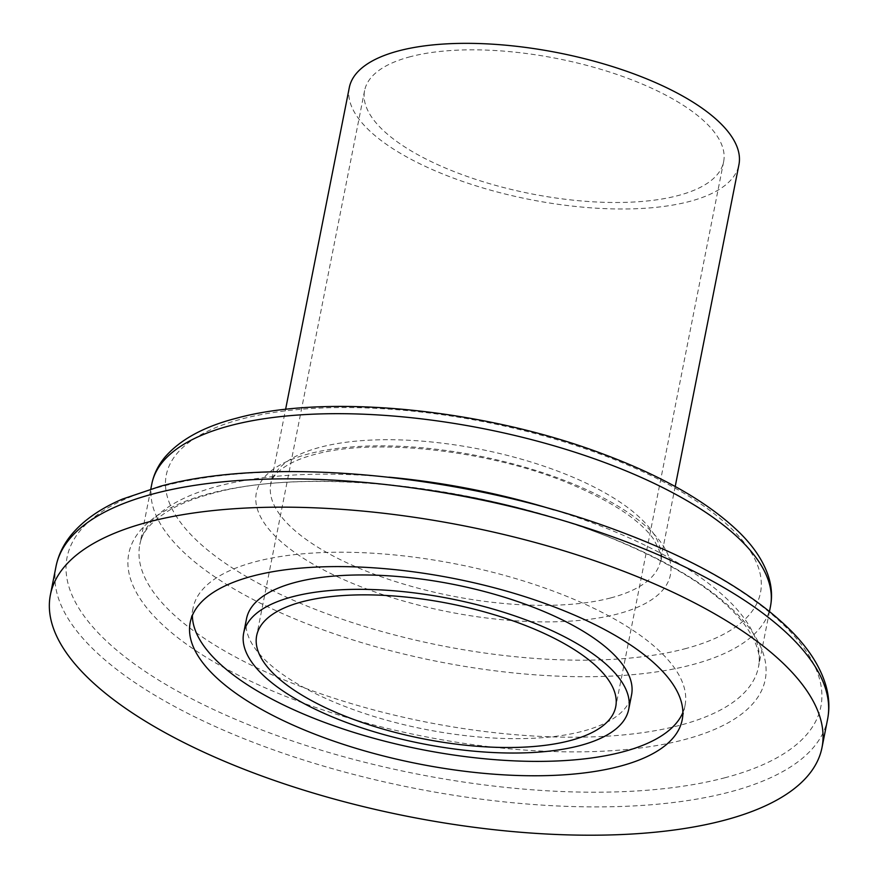 <?xml version="1.0" encoding="UTF-8"?>
<svg xmlns="http://www.w3.org/2000/svg" width="878" height="878" viewBox="0 0 878 878"><rect width="100%" height="100%" fill="white"/><g stroke="black" fill="none" stroke-linecap="round" stroke-linejoin="round"><path stroke-width="0.66" stroke-dasharray="4.39 3.29" d="M410.454 56.675A183.008 68.857 -168.8 0 0 364.589 90.621A183.008 68.857 -168.8 0 0 473.308 178.563A183.008 68.857 -168.8 0 0 677.772 195.651A183.008 68.857 -168.8 0 0 723.637 161.717A183.008 68.857 -168.8 0 0 614.918 73.774A183.008 68.857 -168.8 0 0 410.454 56.675M349.301 87.591A198.593 74.718 -168.8 0 0 467.283 183.019A198.593 74.718 -168.8 0 0 689.153 201.567A198.593 74.718 -168.8 0 0 738.925 164.735M682.865 712.552A250.768 94.352 -168.8 0 0 685.038 705.517A250.768 94.352 -168.8 0 0 536.063 585.022A250.768 94.352 -168.8 0 0 255.893 561.591A250.768 94.352 -168.8 0 0 193.05 608.103A250.768 94.352 -168.8 0 0 192.37 615.434M246.531 618.694A196.255 73.84 -168.8 0 0 363.119 712.991A196.255 73.84 -168.8 0 0 582.377 731.319A196.255 73.84 -168.8 0 0 631.556 694.926M610.671 597.94A198.593 74.718 -168.8 0 0 660.432 561.108A198.593 74.718 -168.8 0 0 542.461 465.691A198.593 74.718 -168.8 0 0 320.591 447.143A198.593 74.718 -168.8 0 0 270.819 483.965A198.593 74.718 -168.8 0 0 388.8 579.392A198.593 74.718 -168.8 0 0 610.671 597.94M309.254 453.728A211.049 79.404 -168.8 0 0 324.311 570.294A211.049 79.404 -168.8 0 0 617.519 613.996A211.049 79.404 -168.8 0 0 602.462 497.442A211.049 79.404 -168.8 0 0 309.254 453.728M684.588 648.864A302.866 113.953 -168.8 0 0 662.967 481.594A302.866 113.953 -168.8 0 0 242.185 418.872A302.866 113.953 -168.8 0 0 263.806 586.142A302.866 113.953 -168.8 0 0 684.588 648.864M151.817 483.943A315.334 118.64 -168.8 0 0 339.149 635.463A315.334 118.64 -168.8 0 0 691.447 664.92A315.334 118.64 -168.8 0 0 770.467 606.435M388.932 477.182A315.334 118.64 -168.8 0 0 218.863 485.962A315.334 118.64 -168.8 0 0 139.843 544.437A315.334 118.64 -168.8 0 0 327.176 695.958A315.334 118.64 -168.8 0 0 679.462 725.415A315.334 118.64 -168.8 0 0 758.493 666.929A315.334 118.64 -168.8 0 0 553.82 509.833M210.083 493.414A324.399 122.053 -168.8 0 0 233.241 672.57A324.399 122.053 -168.8 0 0 683.929 739.748A324.399 122.053 -168.8 0 0 660.772 560.592A324.399 122.053 -168.8 0 0 210.083 493.414M724.569 777.853A384.213 144.563 -168.8 0 0 697.143 565.651A384.213 144.563 -168.8 0 0 163.352 486.094A384.213 144.563 -168.8 0 0 190.778 698.284A384.213 144.563 -168.8 0 0 724.569 777.853M56.005 566.475A393.289 147.976 -168.8 0 0 289.652 755.453A393.289 147.976 -168.8 0 0 729.036 792.197A393.289 147.976 -168.8 0 0 827.592 719.258M364.589 90.621L256.672 635.628M675.204 486.522L660.432 561.108C662.901 559.099 660.497 551.614 653.243 538.642C639.733 520.061 612.625 502.062 571.929 484.623C492.547 450.59 375.279 437.288 314.653 454.464C276.548 464.396 270.27 481.276 270.819 483.965L285.591 409.378M769.479 611.417L758.493 666.929C759.733 660.497 761.687 647.953 743.765 623.49C720.169 593.671 676.938 565.586 614.073 539.268C489.419 486.697 308.474 466.394 212.926 493.282C195.706 497.826 181.406 503.357 170.014 509.877C144.113 525.67 141.138 538.016 139.843 544.437L150.829 488.925M193.05 608.103L190.208 622.469M685.038 705.517L682.184 719.883M723.637 161.717L615.73 706.724"/><path stroke-width="1.32" d="M302.537 601.693A183.008 68.857 -168.8 0 0 256.672 635.628A183.008 68.857 -168.8 0 0 365.391 723.571A183.008 68.857 -168.8 0 0 569.855 740.67A183.008 68.857 -168.8 0 0 615.73 706.724A183.008 68.857 -168.8 0 0 507.001 618.792A183.008 68.857 -168.8 0 0 302.537 601.693M675.204 486.522L738.925 164.735A198.593 74.718 -168.8 0 0 620.944 69.318A198.593 74.718 -168.8 0 0 399.073 50.759A198.593 74.718 -168.8 0 0 349.301 87.591L285.591 409.378M723.428 820.502A393.289 147.976 -168.8 0 0 821.995 747.573A393.289 147.976 -168.8 0 0 588.348 558.595A393.289 147.976 -168.8 0 0 148.964 521.861A393.289 147.976 -168.8 0 0 50.408 594.79A393.289 147.976 -168.8 0 0 284.044 783.769A393.289 147.976 -168.8 0 0 723.428 820.502M253.051 575.968A250.768 94.352 -168.8 0 0 190.208 622.469A250.768 94.352 -168.8 0 0 339.182 742.975A250.768 94.352 -168.8 0 0 619.341 766.395A250.768 94.352 -168.8 0 0 682.184 719.883A250.768 94.352 -168.8 0 0 533.209 599.389A250.768 94.352 -168.8 0 0 253.051 575.968M192.37 615.434A250.768 94.352 -168.8 0 0 350.915 731.495A250.768 94.352 -168.8 0 0 622.184 752.018A250.768 94.352 -168.8 0 0 682.865 712.552M628.714 709.303L631.556 694.926A196.255 73.84 -168.8 0 0 514.969 600.629A196.255 73.84 -168.8 0 0 295.71 582.29A196.255 73.84 -168.8 0 0 246.531 618.694L243.678 633.06A196.255 73.84 -168.8 0 0 360.276 727.368A196.255 73.84 -168.8 0 0 579.524 745.696A196.255 73.84 -168.8 0 0 628.714 709.303A196.255 73.84 -168.8 0 0 512.126 614.995A196.255 73.84 -168.8 0 0 292.868 596.667A196.255 73.84 -168.8 0 0 243.678 633.06M151.817 483.943C153.804 474.197 158.161 465.307 164.855 457.262C180.144 439.538 204.124 426.499 236.786 418.137C326.879 393.399 483.679 409.038 602.176 453.685C662.835 476.249 708.612 502.556 739.495 532.584C754.026 546.906 763.739 561.69 768.623 576.945C771.718 586.888 772.333 596.722 770.467 606.435A315.334 118.64 -168.8 0 0 583.135 454.914A315.334 118.64 -168.8 0 0 230.848 425.468A315.334 118.64 -168.8 0 0 151.817 483.943L150.829 488.925M553.82 509.833A315.334 118.64 -168.8 0 0 388.932 477.182M56.005 566.475C58.321 555.115 63.337 544.678 71.074 535.152C83.059 520.621 100.169 508.603 122.404 499.11L160.52 486.225C272.937 455.309 469.664 474.877 618.046 530.828C695.574 559.714 753.445 593.265 791.693 631.469C808.704 648.754 819.997 666.413 825.572 684.456C829.128 696.243 829.798 707.844 827.592 719.258A393.289 147.976 -168.8 0 0 593.956 530.279A393.289 147.976 -168.8 0 0 154.572 493.546A393.289 147.976 -168.8 0 0 56.005 566.475L50.408 594.79M770.467 606.435L769.479 611.417M827.592 719.258L821.995 747.573"/></g></svg>
